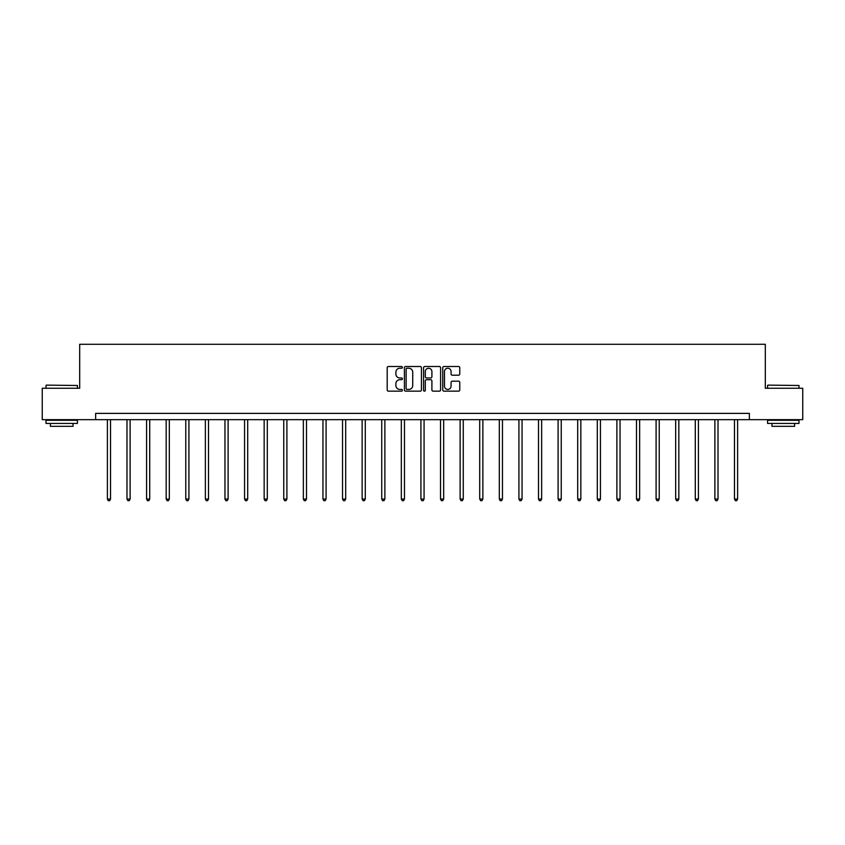 <?xml version="1.0" encoding="UTF-8"?>
<svg xmlns="http://www.w3.org/2000/svg" width="845" height="845" viewBox="0 0 845 845"><rect width="100%" height="100%" fill="white"/><g stroke="black" fill="none" stroke-linecap="round" stroke-linejoin="round"><path stroke-width="1.27" d="M402.4 367.364A0.866 0.866 0 0 0 401.533 366.508L388.436 366.508A1.236 1.236 0 0 0 387.2 367.733L387.2 389.936A1.236 1.236 0 0 0 388.436 391.161L401.533 391.161A0.866 0.866 0 0 0 402.4 390.305A0.866 0.866 0 0 0 401.533 389.439L399.843 389.439A3.95 3.95 0 0 1 395.893 385.489L395.893 383.641A3.95 3.95 0 0 1 399.843 379.701L401.533 379.701A0.866 0.866 0 0 0 402.4 378.835A0.866 0.866 0 0 0 401.533 377.968L399.843 377.968A3.95 3.95 0 0 1 395.893 374.029L395.893 372.18A3.95 3.95 0 0 1 399.843 368.23L401.533 368.23A0.866 0.866 0 0 0 402.4 367.364M458.539 375.201A1.236 1.236 0 0 0 459.764 373.965L459.764 367.733A1.236 1.236 0 0 0 458.539 366.508L443.984 366.508A1.236 1.236 0 0 0 442.748 367.733L442.748 389.936A1.236 1.236 0 0 0 443.984 391.161L458.539 391.161A1.236 1.236 0 0 0 459.764 389.936L459.764 382.415A1.236 1.236 0 0 0 458.539 381.179L452.307 381.179A1.236 1.236 0 0 0 451.072 382.415L451.072 386.144A3.295 3.295 0 0 1 447.776 389.439A3.295 3.295 0 0 1 444.481 386.144L444.481 371.525A3.295 3.295 0 0 1 447.776 368.23A3.295 3.295 0 0 1 451.072 371.525L451.072 373.965A1.236 1.236 0 0 0 452.307 375.201L458.539 375.201M95.643 419.659L42.25 419.659L42.25 388.256L79.683 388.256L79.683 344.285L765.316 344.285L765.316 388.256L802.75 388.256L802.75 419.659L749.357 419.659L749.357 413.385L95.643 413.385L95.643 419.659L749.357 419.659M421.423 367.733A1.236 1.236 0 0 0 420.187 366.508L405.642 366.508A1.236 1.236 0 0 0 404.406 367.733L404.406 389.936A1.236 1.236 0 0 0 405.642 391.161L420.187 391.161A1.236 1.236 0 0 0 421.423 389.936L421.423 367.733M424.813 366.508L439.358 366.508A1.236 1.236 0 0 1 440.594 367.733L440.594 389.936A1.236 1.236 0 0 1 439.358 391.161L433.136 391.161A1.236 1.236 0 0 1 431.901 389.936L431.901 380.926A1.236 1.236 0 0 0 430.665 379.701L426.535 379.701A1.236 1.236 0 0 0 425.31 380.926L425.31 390.305A0.866 0.866 0 0 1 424.443 391.161A0.866 0.866 0 0 1 423.577 390.305L423.577 367.733A1.236 1.236 0 0 1 424.813 366.508M406.994 368.23A0.866 0.866 0 0 0 406.128 369.096L406.128 388.573A0.866 0.866 0 0 0 406.994 389.439L408.779 389.439A3.95 3.95 0 0 0 412.73 385.489L412.73 372.18A3.95 3.95 0 0 0 408.779 368.23L406.994 368.23M431.901 371.589A3.295 3.295 0 0 0 428.605 368.293A3.295 3.295 0 0 0 425.31 371.589L425.31 376.743A1.236 1.236 0 0 0 426.535 377.968L430.665 377.968A1.236 1.236 0 0 0 431.901 376.743L431.901 371.589M107.389 419.659L107.389 499.078L110.526 499.078L110.526 419.659M110.526 499.078L109.586 500.715L108.329 500.715L107.389 499.078M46.39 385.119L77.423 385.489L46.39 385.119M61.717 423.429L46.021 423.429L46.021 420.292L77.423 420.292L77.423 423.429L61.717 423.429M73.029 423.429L73.029 426.324L50.415 426.324L50.415 423.429M767.957 385.119L798.979 385.489L767.957 385.119M783.283 423.429L767.577 423.429L767.577 420.292L798.979 420.292L798.979 423.429L783.283 423.429M794.585 423.429L794.585 426.324L771.971 426.324L771.971 423.429M126.982 419.659L126.982 499.078L130.119 499.078L130.119 419.659M130.119 499.078L129.179 500.715L127.922 500.715L126.982 499.078M146.576 419.659L146.576 499.078L149.713 499.078L149.713 419.659M149.713 499.078L148.773 500.715L147.516 500.715L146.576 499.078M166.169 419.659L166.169 499.078L169.317 499.078L169.317 419.659M169.317 499.078L168.377 500.715L167.12 500.715L166.169 499.078M185.773 419.659L185.773 499.078L188.91 499.078L188.91 419.659M188.91 499.078L187.97 500.715L186.713 500.715L185.773 499.078M205.367 419.659L205.367 499.078L208.504 499.078L208.504 419.659M208.504 499.078L207.564 500.715L206.307 500.715L205.367 499.078M224.96 419.659L224.96 499.078L228.108 499.078L228.108 419.659M228.108 499.078L227.157 500.715L225.911 500.715L224.96 499.078M244.564 419.659L244.564 499.078L247.701 499.078L247.701 419.659M247.701 499.078L246.761 500.715L245.504 500.715L244.564 499.078M264.158 419.659L264.158 499.078L267.295 499.078L267.295 419.659M267.295 499.078L266.355 500.715L265.098 500.715L264.158 499.078M283.751 419.659L283.751 499.078L286.899 499.078L286.899 419.659M286.899 499.078L285.948 500.715L284.691 500.715L283.751 499.078M303.355 419.659L303.355 499.078L306.492 499.078L306.492 419.659M306.492 499.078L305.552 500.715L304.295 500.715L303.355 499.078M322.948 419.659L322.948 499.078L326.086 499.078L326.086 419.659M326.086 499.078L325.145 500.715L323.888 500.715L322.948 499.078M342.542 419.659L342.542 499.078L345.679 499.078L345.679 419.659M345.679 499.078L344.739 500.715L343.482 500.715L342.542 499.078M362.135 419.659L362.135 499.078L365.283 499.078L365.283 419.659M365.283 499.078L364.343 500.715L363.086 500.715L362.135 499.078M381.739 419.659L381.739 499.078L384.876 499.078L384.876 419.659M384.876 499.078L383.936 500.715L382.679 500.715L381.739 499.078M401.333 419.659L401.333 499.078L404.47 499.078L404.47 419.659M404.47 499.078L403.53 500.715L402.273 500.715L401.333 499.078M420.926 419.659L420.926 499.078L424.074 499.078L424.074 419.659M424.074 499.078L423.123 500.715L421.877 500.715L420.926 499.078M440.53 419.659L440.53 499.078L443.667 499.078L443.667 419.659M443.667 499.078L442.727 500.715L441.47 500.715L440.53 499.078M460.124 419.659L460.124 499.078L463.261 499.078L463.261 419.659M463.261 499.078L462.321 500.715L461.064 500.715L460.124 499.078M479.717 419.659L479.717 499.078L482.865 499.078L482.865 419.659M482.865 499.078L481.914 500.715L480.657 500.715L479.717 499.078M499.321 419.659L499.321 499.078L502.458 499.078L502.458 419.659M502.458 499.078L501.518 500.715L500.261 500.715L499.321 499.078M518.914 419.659L518.914 499.078L522.052 499.078L522.052 419.659M522.052 499.078L521.111 500.715L519.855 500.715L518.914 499.078M538.508 419.659L538.508 499.078L541.645 499.078L541.645 419.659M541.645 499.078L540.705 500.715L539.448 500.715L538.508 499.078M558.101 419.659L558.101 499.078L561.249 499.078L561.249 419.659M561.249 499.078L560.309 500.715L559.052 500.715L558.101 499.078M577.705 419.659L577.705 499.078L580.842 499.078L580.842 419.659M580.842 499.078L579.902 500.715L578.645 500.715L577.705 499.078M597.299 419.659L597.299 499.078L600.436 499.078L600.436 419.659M600.436 499.078L599.496 500.715L598.239 500.715L597.299 499.078M616.892 419.659L616.892 499.078L620.04 499.078L620.04 419.659M620.04 499.078L619.089 500.715L617.843 500.715L616.892 499.078M636.496 419.659L636.496 499.078L639.633 499.078L639.633 419.659M639.633 499.078L638.693 500.715L637.436 500.715L636.496 499.078M656.09 419.659L656.09 499.078L659.227 499.078L659.227 419.659M659.227 499.078L658.287 500.715L657.03 500.715L656.09 499.078M675.683 419.659L675.683 499.078L678.831 499.078L678.831 419.659M678.831 499.078L677.88 500.715L676.623 500.715L675.683 499.078M695.287 419.659L695.287 499.078L698.424 499.078L698.424 419.659M698.424 499.078L697.484 500.715L696.227 500.715L695.287 499.078M714.881 419.659L714.881 499.078L718.018 499.078L718.018 419.659M718.018 499.078L717.078 500.715L715.821 500.715L714.881 499.078M734.474 419.659L734.474 499.078L737.611 499.078L737.611 419.659M737.611 499.078L736.671 500.715L735.414 500.715L734.474 499.078M46.021 388.256L46.021 385.489M53.182 420.292L53.182 419.659M70.262 420.292L70.262 419.659M77.423 388.256L77.423 385.489M767.577 388.256L767.577 385.489M774.738 420.292L774.738 419.659M791.818 420.292L791.818 419.659M798.979 388.256L798.979 385.489"/></g></svg>
